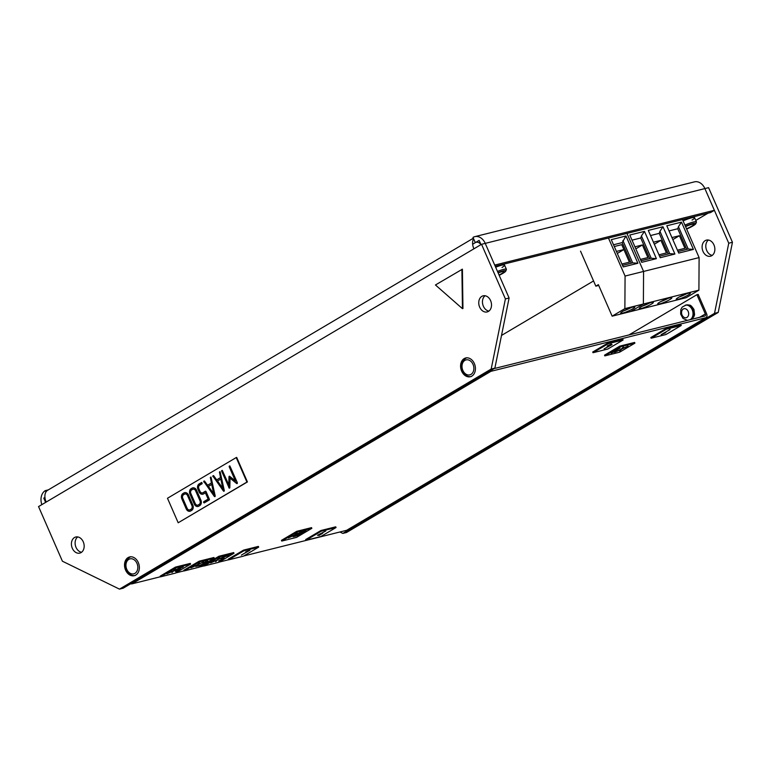 <?xml version="1.0" encoding="UTF-8"?>
<svg xmlns="http://www.w3.org/2000/svg" width="771" height="771" viewBox="0 0 771 771"><rect width="100%" height="100%" fill="white"/><g stroke="black" fill="none" stroke-linecap="round" stroke-linejoin="round"><path stroke-width="1.16" d="M473.625 238.808A11.584 7.45 59.4 0 0 473.895 248.821L481.538 244.301L485.238 243.376L509.101 298.001L494.876 368.133L123.177 588.206L119.476 589.131L62.412 561.211L38.55 506.586L46.183 502.066A11.584 7.45 -120.6 0 1 47.686 490.25L473.365 238.21M81.553 552.267A8.298 6.245 76 0 1 76.021 547.371A8.298 6.245 76 0 1 77.726 536.924M488.901 311.089A8.298 6.245 76 0 1 483.359 306.193A8.298 6.245 76 0 1 485.075 295.746M119.476 589.131L491.175 369.058L505.4 298.926L509.101 298.001M481.538 244.301L505.4 298.926M125.577 570.087A9.657 7.267 -104 0 0 134.279 575.686A9.657 7.267 -104 0 0 138.992 564.565A9.657 7.267 -104 0 0 129.605 556.951A9.657 7.267 -104 0 0 125.577 570.087M72.32 548.297A8.298 6.245 76 0 1 75.78 537.002A8.298 6.245 76 0 1 83.846 543.545A8.298 6.245 76 0 1 79.798 553.115A8.298 6.245 76 0 1 72.32 548.297M479.658 307.118A8.298 6.245 76 0 1 483.128 295.823A8.298 6.245 76 0 1 491.194 302.367A8.298 6.245 76 0 1 487.147 311.937A8.298 6.245 76 0 1 479.658 307.118M461.636 371.121A9.657 7.267 -104 0 0 470.339 376.72A9.657 7.267 -104 0 0 475.052 365.589A9.657 7.267 -104 0 0 465.665 357.985A9.657 7.267 -104 0 0 461.636 371.121M491.175 369.058L494.876 368.133M48.294 489.884L45.296 490.635L45.913 492.043M45.441 500.003A5.792 4.356 -104 0 0 45.701 502.345M480.911 244.677A5.792 4.356 -104 0 0 476.199 242.277A5.792 4.356 -104 0 0 475.302 242.653L473.009 237.401A11.584 8.712 -104 0 1 474.801 236.658L694.44 181.869A11.584 8.712 76 0 1 704.887 188.587L714.37 210.3L494.722 265.089L485.238 243.376A11.584 8.712 -104 0 0 474.801 236.658M45.296 490.635A11.584 8.712 -104 0 0 41.846 504.629M339.895 531.99L342.825 533.416L714.524 313.344L728.749 243.212L704.887 188.587L485.238 243.376M703.007 251.404A8.298 6.245 76 0 1 706.467 240.109A8.298 6.245 76 0 1 714.544 246.653A8.298 6.245 76 0 1 710.486 256.223A8.298 6.245 76 0 1 703.007 251.404M714.37 210.3L710.554 212.565L495.242 266.265M342.825 533.416L346.526 532.491L718.225 312.419L732.45 242.287L708.588 187.661L704.887 188.587M712.24 255.374A8.298 6.245 76 0 1 706.708 250.479A8.298 6.245 76 0 1 708.414 240.032M718.225 312.419L714.524 313.344M732.45 242.287L728.749 243.212M489.652 371.227A3.865 2.486 59.4 0 0 490.915 371.323L705.629 317.758A3.865 2.486 59.4 0 0 706.063 317.585A3.865 2.486 59.4 0 0 706.564 313.643L698.15 294.387L696.917 294.695L628.914 334.961M494.115 368.586L704.858 316.014A1.927 1.243 59.4 0 0 705.08 315.927A1.927 1.243 59.4 0 0 705.33 313.951L696.917 294.695M160.455 576.747L131.947 583.859A3.865 2.486 -120.6 0 1 130.675 583.763M706.063 317.585L347.095 530.12A3.865 2.486 -120.6 0 1 346.651 530.303L243.723 555.978M228.553 559.765L219.041 562.136M203.872 565.914L199.304 567.061M184.124 570.839L175.624 572.969M686.759 249.361L677.757 228.746L669.035 230.924M677.458 250.18L684.937 248.31L679.424 235.704L671.946 237.574M668.255 253.977L659.244 233.362L650.531 235.541M658.945 254.796L666.423 252.927L660.92 240.321L653.442 242.19M649.741 258.593L640.73 237.979L632.018 240.157M640.431 259.413L647.91 257.553L642.407 244.947L634.928 246.807M642.407 244.947L635.815 248.84M660.92 240.321L654.328 244.224M679.424 235.704L672.832 239.608M678.046 251.539L688.204 249.004L678.451 226.684L681.497 222.135L666.799 225.797L678.721 253.081L693.418 249.419L688.204 249.004M677.757 228.746L678.451 226.684M659.542 256.155L669.691 253.62L659.947 231.3L662.983 226.751L648.295 230.423L660.217 257.707L674.904 254.035L662.983 226.751M659.244 233.362L659.947 231.3M641.029 260.771L651.187 258.237L641.433 235.916L644.479 231.367L629.782 235.039L641.703 262.323L656.4 258.651L644.479 231.367M640.73 237.979L641.433 235.916M693.418 249.419L681.497 222.135M698.912 290.156L643.38 304.015L630.649 311.551L686.18 297.693L698.912 290.156L699.104 257.591L682.489 219.562M699.104 257.591L643.573 271.44L626.958 233.411L643.573 271.44L625.069 276.057L608.454 238.027M674.904 254.035L669.691 253.62M656.4 258.651L651.187 258.237M580.534 251.144L595.829 286.157L598.373 284.653L612.145 316.168L630.649 311.551L643.38 304.015L643.573 271.44L643.38 304.015L624.876 308.631L625.069 276.057M676.456 298.83A7.72 1.118 156.4 0 0 676.215 299.331A7.72 1.118 156.4 0 0 683.742 297.259A7.72 1.118 156.4 0 0 690.373 293.144A7.72 1.118 156.4 0 0 684.022 294.715A7.72 1.118 156.4 0 0 676.456 298.83M657.942 303.446A7.72 1.118 156.4 0 0 657.702 303.947A7.72 1.118 156.4 0 0 665.228 301.875A7.72 1.118 156.4 0 0 671.859 297.76A7.72 1.118 156.4 0 0 665.508 299.341A7.72 1.118 156.4 0 0 657.942 303.446M639.438 308.063A7.72 1.118 156.4 0 0 639.198 308.564A7.72 1.118 156.4 0 0 646.715 306.492A7.72 1.118 156.4 0 0 653.345 302.377A7.72 1.118 156.4 0 0 647.004 303.957A7.72 1.118 156.4 0 0 639.438 308.063M679.261 296.96A7.72 1.118 156.4 0 0 686.556 293.77M660.747 301.577A7.72 1.118 156.4 0 0 668.052 298.387M642.243 306.193A7.72 1.118 156.4 0 0 649.539 303.003M621.927 264.029L629.406 262.169L621.754 244.658L614.275 246.527L621.754 244.658L623.893 249.563L616.414 251.423M617.311 253.457L623.893 249.563M622.823 311.32A7.72 1.118 156.4 0 0 620.684 313.18A7.72 1.118 156.4 0 0 628.211 311.108A7.72 1.118 156.4 0 0 634.841 306.993A7.72 1.118 156.4 0 0 630.321 307.87A7.72 1.118 156.4 0 0 622.823 311.32M623.729 310.809A7.72 1.118 156.4 0 0 631.035 307.619M612.145 316.168L624.876 308.631M625.965 235.984L611.278 239.656L623.199 266.939L637.887 263.268L625.965 235.984L622.226 242.595L613.514 244.773M595.829 286.157L598.72 285.434M637.887 263.268L632.673 262.853L622.92 240.533M622.515 265.388L632.673 262.853M631.227 263.219L622.226 242.595M686.643 229.074A10.428 1.503 156.4 0 0 695.818 223.657A10.428 1.503 156.4 0 0 685.438 226.317M686.518 228.794A8.298 1.195 156.4 0 0 693.881 224.265A8.298 1.195 156.4 0 0 685.564 226.597M695.818 223.657L696.415 222.173A11.584 1.677 156.4 0 0 696.435 221.903A11.584 1.677 156.4 0 0 684.908 225.113M499.184 275.295A10.428 1.503 156.4 0 0 505.786 271.064A10.428 1.503 156.4 0 0 498.018 272.626M499.059 275.006A8.298 1.195 156.4 0 0 503.848 271.671A8.298 1.195 156.4 0 0 498.143 272.915M505.786 271.064L506.383 269.58A11.584 1.677 156.4 0 0 506.402 269.301A11.584 1.677 156.4 0 0 497.488 271.421M480.979 244.629L479.128 240.388L472.652 244.224M44.94 497.459L43.774 498.143L45.634 502.393M501.507 335.443L593.554 280.952M695.789 220.419L707.98 213.201M502.027 267.489A11.584 1.677 156.4 0 0 504.562 265.099A11.584 1.677 156.4 0 0 495.657 267.219M692.05 220.082A11.584 1.677 156.4 0 0 694.594 217.701A11.584 1.677 156.4 0 0 683.077 220.911M178.188 522.767L247.424 481.942L236.707 457.434L236.215 457.56L167.48 498.259L178.188 522.767L246.922 482.068L236.215 457.56M222.308 470.406A4.057 3.055 -104 0 0 222 470.416L221.913 470.445A0.973 0.732 -104 0 0 221.634 470.802L221.634 471.062A0.867 0.655 -104 0 0 221.711 471.351L229.218 488.091A0.646 0.482 -104 0 0 229.401 488.139L229.681 487.995A0.665 0.501 -104 0 0 229.835 487.426L230.047 478.174L236.572 483.436A1.802 1.349 -104 0 0 236.928 483.619A0.655 0.492 -104 0 0 237.189 483.581L237.304 482.598L229.854 465.935A4.057 3.055 -104 0 0 229.546 465.954L229.459 465.983A0.973 0.732 -104 0 0 229.18 466.33L229.17 466.6A0.867 0.655 -104 0 0 229.257 466.889L235.386 480.921L229.565 476.266A0.761 0.569 -104 0 0 229.363 476.208L229.026 476.526A1.32 0.993 -104 0 0 228.968 476.883L228.794 484.843L222.308 470.406A0.973 0.732 -104 0 0 222.135 470.676L222.125 470.936A0.867 0.655 -104 0 0 222.212 471.235L229.7 487.966M230.047 478.174L237.063 483.311A1.802 1.349 -104 0 0 237.295 483.446M229.845 465.935A0.973 0.732 -104 0 0 229.671 466.214L229.671 466.474A0.867 0.655 -104 0 0 229.748 466.763L235.887 480.796L235.386 480.921M229.575 476.266L229.517 476.401A1.32 0.993 -104 0 0 229.469 476.757L228.794 484.843M221.634 470.802L222.135 470.676L221.634 470.821M219.571 471.9L220.063 471.775A0.771 0.578 -104 0 0 219.966 471.948L221.017 477.461L216.68 479.861L213.769 475.871A0.954 0.723 -104 0 0 213.586 475.688L213.442 475.62A0.694 0.52 -104 0 0 212.863 476.025L223.359 490.915A1.311 0.993 -104 0 0 223.561 491.146A0.655 0.492 -104 0 0 223.735 491.243L223.889 491.262A0.713 0.54 -104 0 0 224.053 491.214L224.294 490.761A1.243 0.935 -104 0 0 224.265 490.375L220.111 471.746A0.8 0.598 -104 0 0 219.475 472.074L220.525 477.586L216.68 479.861M213.509 475.64A0.761 0.569 -104 0 0 213.355 475.909L223.85 490.79A1.311 0.993 -104 0 0 224.053 491.021A0.655 0.492 -104 0 0 224.159 491.088M210.994 477.124A0.771 0.578 -104 0 0 210.869 477.326L211.919 482.848L207.582 485.248L204.672 481.258A0.954 0.723 -104 0 0 204.498 481.075L204.344 480.998A0.694 0.52 -104 0 0 203.775 481.412L214.261 496.302A1.311 0.993 -104 0 0 214.463 496.524A0.655 0.492 -104 0 0 214.637 496.63L214.791 496.649A0.713 0.54 -104 0 0 214.964 496.591L215.205 496.138A1.243 0.935 -104 0 0 215.167 495.763L211.023 477.133A0.8 0.598 -104 0 0 210.377 477.451L211.427 482.974L207.582 485.248M204.411 481.027A0.761 0.569 -104 0 0 204.267 481.287L214.752 496.177A1.311 0.993 -104 0 0 214.964 496.399A0.655 0.492 -104 0 0 215.061 496.476M192.952 487.812A4.077 3.065 -104 0 0 192.567 487.995L191.622 488.554A4.453 3.354 -104 0 0 190.659 489.489A4.279 3.219 -104 0 0 190.1 490.848L190.08 490.934A4.163 3.132 -104 0 0 190.023 492.486A3.951 2.978 -104 0 0 190.427 493.989L194.793 503.993A4.539 3.412 -104 0 0 194.938 504.292A4.115 3.094 -104 0 0 195.092 504.562A3.73 2.805 -104 0 0 195.834 505.497A4.269 3.209 -104 0 0 196.798 506.152A4.395 3.306 -104 0 0 198.07 506.422A4.414 3.325 -104 0 0 198.34 506.393M184.867 492.602A4.077 3.065 -104 0 0 184.481 492.785L183.537 493.344A4.453 3.354 -104 0 0 182.573 494.278A4.279 3.219 -104 0 0 182.014 495.637L182.004 495.724A4.163 3.132 -104 0 0 181.937 497.266A3.951 2.978 -104 0 0 182.341 498.77L186.717 508.773A4.539 3.412 -104 0 0 186.852 509.082A4.115 3.094 -104 0 0 187.006 509.352A3.73 2.805 -104 0 0 187.748 510.286A4.269 3.209 -104 0 0 188.712 510.942A4.395 3.306 -104 0 0 189.994 511.202A4.414 3.325 -104 0 0 190.264 511.183M201.877 482.482L199.631 483.812A4.347 3.267 -104 0 0 198.677 484.737A4.318 3.248 -104 0 0 198.128 486.096L198.108 486.183A4.163 3.132 -104 0 0 198.051 487.735A3.951 2.978 -104 0 0 198.446 489.238L199.573 491.811A3.894 2.93 -104 0 0 200.393 493.055A4.202 3.161 -104 0 0 201.53 493.883A4.318 3.248 -104 0 0 202.792 494.163A4.375 3.286 -104 0 0 203.072 494.134M205.394 492.814L208.131 499.078L203.833 501.622A0.723 0.549 -104 0 0 203.698 501.786L203.823 502.682A0.877 0.655 -104 0 0 204.257 502.885L209.153 500.042A1.099 0.829 -104 0 0 209.355 499.868L209.433 499.406A1.041 0.781 -104 0 0 209.355 499.145L206.069 491.628A1.041 0.781 -104 0 0 205.934 491.387L205.568 491.194A1.099 0.819 -104 0 0 205.327 491.281L202.956 492.679A2.988 2.246 76 0 1 202.494 492.871A2.988 2.246 76 0 1 202.147 492.92A2.814 2.111 76 0 1 201.308 492.746L201.26 492.727A2.689 2.024 76 0 1 200.537 492.158A2.698 2.034 76 0 1 199.988 491.3L198.879 488.747A2.698 2.034 76 0 1 198.619 487.725A2.718 2.043 76 0 1 198.667 486.703A2.814 2.111 76 0 1 199.043 485.807A2.988 2.246 76 0 1 199.679 485.19L202.185 483.668L201.723 482.463A0.896 0.675 -104 0 0 201.501 482.54L199.14 483.937A4.347 3.267 -104 0 0 198.186 484.863A4.318 3.248 -104 0 0 197.627 486.222L197.617 486.308A4.163 3.132 -104 0 0 197.549 487.86A3.951 2.978 -104 0 0 197.954 489.363L199.082 491.937A3.894 2.93 -104 0 0 199.901 493.18A4.202 3.161 -104 0 0 201.029 494.009A4.318 3.248 -104 0 0 202.301 494.288A4.375 3.286 -104 0 0 202.831 494.211A4.375 3.286 -104 0 0 203.505 493.932L205.896 492.688L208.633 498.953L204.325 501.507A0.723 0.549 -104 0 0 204.19 501.67L204.315 502.557A0.877 0.655 -104 0 0 204.604 502.74M205.722 491.214L203.448 492.563A2.988 2.246 76 0 1 202.995 492.746A2.988 2.246 76 0 1 202.734 492.794M189.531 492.602A3.951 2.978 -104 0 0 189.936 494.105L194.302 504.118A4.539 3.412 -104 0 0 194.446 504.417A4.115 3.094 -104 0 0 194.591 504.687A3.73 2.805 -104 0 0 195.333 505.622A4.269 3.209 -104 0 0 196.306 506.277A4.395 3.306 -104 0 0 197.578 506.537A4.414 3.325 -104 0 0 198.099 506.47A4.414 3.325 -104 0 0 198.783 506.19L199.728 505.631A4.414 3.325 -104 0 0 200.691 504.677A4.192 3.151 -104 0 0 201.241 503.318L201.25 503.27A4.347 3.267 -104 0 0 201.308 501.69A3.874 2.911 -104 0 0 200.913 500.206L196.538 490.192A4.414 3.325 -104 0 0 196.383 489.864A3.961 2.978 -104 0 0 196.21 489.566A3.614 2.718 -104 0 0 195.477 488.669A4.269 3.219 -104 0 0 194.504 488.053A4.838 3.643 -104 0 0 193.203 487.792A4.077 3.065 -104 0 0 192.702 487.86A4.077 3.065 -104 0 0 192.075 488.12L191.131 488.679A4.453 3.354 -104 0 0 190.167 489.614A4.279 3.219 -104 0 0 189.608 490.973L189.589 491.06A4.163 3.132 -104 0 0 189.531 492.602L190.023 492.486M181.445 497.391A3.951 2.978 -104 0 0 181.85 498.895L186.225 508.899A4.539 3.412 -104 0 0 186.36 509.197A4.115 3.094 -104 0 0 186.515 509.477A3.73 2.805 -104 0 0 187.257 510.402A4.269 3.209 -104 0 0 188.22 511.057A4.395 3.306 -104 0 0 189.493 511.327A4.414 3.325 -104 0 0 190.013 511.25A4.414 3.325 -104 0 0 190.697 510.971L191.642 510.412A4.414 3.325 -104 0 0 192.605 509.467A4.192 3.151 -104 0 0 193.155 508.099L193.164 508.06A4.347 3.267 -104 0 0 193.222 506.48A3.874 2.911 -104 0 0 192.827 504.986L188.461 494.982A4.414 3.325 -104 0 0 188.297 494.654A3.961 2.978 -104 0 0 188.134 494.346A3.614 2.718 -104 0 0 187.392 493.459A4.269 3.219 -104 0 0 186.418 492.833A4.838 3.643 -104 0 0 185.117 492.573A4.077 3.065 -104 0 0 184.616 492.65A4.077 3.065 -104 0 0 183.99 492.9L183.045 493.459A4.453 3.354 -104 0 0 182.081 494.404A4.279 3.219 -104 0 0 181.522 495.763L181.503 495.84A4.163 3.132 -104 0 0 181.445 497.391L181.937 497.266M204.199 502.384L203.698 502.509L204.19 502.364M204.122 502.133L203.631 502.258M204.122 501.873L203.631 501.998M204.325 501.507L203.833 501.622M204.382 501.468L203.891 501.584M208.633 498.953L208.131 499.078M210.869 477.76L210.367 477.885M204.402 481.991L203.91 482.116M204.305 481.817L203.814 481.942M204.248 481.576L203.756 481.692M204.267 481.287L203.775 481.412M211.919 482.848L211.427 482.974M219.957 472.372L219.465 472.498M213.5 476.613L213.008 476.729M213.394 476.43L212.902 476.555M213.336 476.189L212.844 476.314M213.355 475.909L212.863 476.025M221.017 477.461L220.525 477.586M229.315 487.494L228.823 487.619M229.18 466.33L229.671 466.214L229.18 466.349M237.063 483.311L236.572 483.436M229.7 487.976L229.218 488.091M229.671 487.947L229.18 488.072M229.479 487.773L228.977 487.898M247.424 481.942L246.922 482.068M462.446 308.66L462.947 308.535L462.407 269.185L435.451 284.971L462.446 308.66L461.906 269.31M195.246 503.559A2.621 1.976 -104 0 0 195.786 504.398A2.766 2.082 -104 0 0 196.518 504.966L196.576 504.986A2.882 2.168 -104 0 0 197.424 505.169A2.959 2.226 -104 0 0 197.781 505.121A2.959 2.226 -104 0 0 198.234 504.938L199.178 504.379A2.968 2.236 -104 0 0 199.824 503.752A2.843 2.14 -104 0 0 200.19 502.856A2.776 2.082 -104 0 0 200.248 501.825A2.641 1.995 -104 0 0 199.988 500.813L195.593 490.751A2.525 1.899 -104 0 0 195.073 489.942A2.795 2.111 -104 0 0 194.34 489.373L194.263 489.334A3.074 2.313 -104 0 0 193.396 489.151A2.747 2.072 -104 0 0 193.039 489.19A2.747 2.072 -104 0 0 192.625 489.373L191.68 489.932A2.968 2.236 -104 0 0 191.044 490.529A2.997 2.255 -104 0 0 190.659 491.426A2.718 2.043 -104 0 0 190.572 492.264A2.486 1.87 -104 0 0 190.707 493.083A2.795 2.101 -104 0 0 190.784 493.315A3.161 2.38 -104 0 0 190.88 493.546L195.246 503.559M198.022 505.044A2.959 2.226 -104 0 0 198.272 505.005A2.959 2.226 -104 0 0 198.725 504.812L199.67 504.253A2.968 2.236 -104 0 0 200.315 503.636A2.843 2.14 -104 0 0 200.682 502.731A2.776 2.082 -104 0 0 200.739 501.699A2.641 1.995 -104 0 0 200.489 500.687L196.094 490.635A2.525 1.899 -104 0 0 195.574 489.816A2.795 2.111 -104 0 0 194.832 489.248L194.755 489.209A3.074 2.313 -104 0 0 193.887 489.026A2.747 2.072 -104 0 0 193.54 489.074A2.747 2.072 -104 0 0 193.299 489.151M194.755 489.209L194.263 489.334M194.832 489.248L194.34 489.373M187.16 508.34A2.621 1.976 -104 0 0 187.7 509.178A2.766 2.082 -104 0 0 188.442 509.747L188.49 509.776A2.882 2.168 -104 0 0 189.338 509.959A2.959 2.226 -104 0 0 189.695 509.91A2.959 2.226 -104 0 0 190.148 509.718L191.092 509.168A2.968 2.236 -104 0 0 191.738 508.542A2.843 2.14 -104 0 0 192.104 507.646A2.776 2.082 -104 0 0 192.162 506.614A2.641 1.995 -104 0 0 191.912 505.603L187.517 495.541A2.525 1.899 -104 0 0 186.996 494.722A2.795 2.111 -104 0 0 186.254 494.163L186.177 494.124A3.074 2.313 -104 0 0 185.31 493.932A2.747 2.072 -104 0 0 184.963 493.98A2.747 2.072 -104 0 0 184.539 494.153L183.594 494.712A2.968 2.236 -104 0 0 182.968 495.319A2.997 2.255 -104 0 0 182.573 496.216A2.718 2.043 -104 0 0 182.496 497.044A2.486 1.87 -104 0 0 182.621 497.873A2.795 2.101 -104 0 0 182.698 498.095A3.161 2.38 -104 0 0 182.794 498.336L187.16 508.34M189.936 509.833A2.959 2.226 -104 0 0 190.186 509.785A2.959 2.226 -104 0 0 190.649 509.602L191.584 509.043A2.968 2.236 -104 0 0 192.23 508.417A2.843 2.14 -104 0 0 192.605 507.52A2.776 2.082 -104 0 0 192.654 506.489A2.641 1.995 -104 0 0 192.403 505.477L188.008 495.416A2.525 1.899 -104 0 0 187.488 494.606A2.795 2.111 -104 0 0 186.746 494.038L186.669 493.999A3.074 2.313 -104 0 0 185.801 493.806A2.747 2.072 -104 0 0 185.454 493.854A2.747 2.072 -104 0 0 185.213 493.941M186.669 493.999L186.177 494.124M186.746 494.038L186.254 494.163M222.752 488.216L223.243 488.101L221.306 478.868L217.48 480.969L222.752 488.216L220.814 478.993M213.654 493.604L214.145 493.479L212.218 484.246L208.382 486.347L213.654 493.604L211.726 484.371M681.227 325.478L680.928 324.784L666.115 328.475L650.84 337.515L651.148 338.218L665.951 334.527L681.227 325.478L666.423 329.178L651.148 338.218M670.105 329.516L661.161 334.614L665.768 332.744L662.703 333.891L670.066 329.419M666.115 328.475L666.423 329.178M623.113 339.982L622.814 339.279L608.001 342.97L592.726 352.019L593.034 352.713L607.837 349.022L623.113 339.982L608.309 343.673L593.034 352.713M608.001 342.97L608.309 343.673M607.201 346.401L611.018 345.003L604.117 348.858L612.068 344.627M612.049 344.531L609.784 345.1L611.413 344.136M611.336 344.068L607.5 345.774L608.492 345.639L607.269 346.555M190.582 564.112L190.273 563.408L175.47 567.099L160.195 576.149L160.493 576.843L175.306 573.152L190.582 564.112L175.769 567.803L160.493 576.843M175.47 567.099L175.769 567.803M180.385 567.495L174.4 570.27L175.499 568.757L173.359 570.752L166.921 573.836L173.07 571.06L171.923 572.593L174.111 570.569L180.424 567.591M179.614 569.846L178.66 570.077L180.221 569.046L176.135 570.713L183.325 566.868M183.305 566.772L175.036 571.109L177.378 570.617L175.817 571.648L179.653 569.942M336.05 527.528L335.742 526.824L320.938 530.515L305.663 539.565L305.962 540.259L320.775 536.568L336.05 527.528L321.237 531.219L305.962 540.259M320.938 530.515L321.237 531.219M318.847 535.566L322.741 533.224L318.519 534.901L325.834 530.949L317.421 535.296L319.753 534.804L318.77 535.392M634.909 343.143L634.6 342.44L619.797 346.131L604.522 355.18L604.83 355.884L619.633 352.183L634.909 343.143L620.106 346.834L604.83 355.884M619.797 346.131L620.106 346.834M620.694 349.417L619.653 351.065L621.792 349.07L628.114 346.092M628.076 345.996L622.081 348.771L623.652 347.162L622.901 347.393L621.04 349.253L614.603 352.337L620.751 349.552M615.634 351.248L612.588 352.501L620.125 348L611.104 353.157L615.692 351.325M311.841 528.328L311.532 527.634L296.719 531.325L281.444 540.365L281.752 541.069L296.565 537.377L311.841 528.328L297.028 532.029L281.752 541.069M296.719 531.325L297.028 532.029M301.654 531.72L295.65 534.496L297.23 532.877L296.469 533.118L294.618 534.978L288.296 537.956L294.329 535.276L293.182 536.809L295.36 534.795L301.683 531.817M301.914 532.086L301.981 532.221A3.537 0.511 -23.6 0 1 302.81 531.836L305.027 531.142L304.458 531.845L294.358 536.52L298.965 535.18M305.258 531.248L306.048 531.055A3.633 0.52 156.4 0 0 306.164 530.814A3.633 0.52 156.4 0 0 306.164 530.805A4.491 0.646 156.4 0 0 306.048 530.737A3.922 0.569 156.4 0 0 305.836 530.727A3.884 0.559 156.4 0 0 305.528 530.766A4.298 0.617 156.4 0 0 305.114 530.862L305.249 531.19M299.003 535.17L295.727 535.99L303.668 532.395A6.881 0.993 156.4 0 0 304.285 532.106L305.383 531.527M305.316 530.814L305.576 531.412M305.258 531.209L305.104 530.862A4.019 0.578 156.4 0 0 304.757 530.959A3.354 0.482 156.4 0 0 304.391 531.065L302.637 531.749A3.961 0.569 156.4 0 0 301.577 532.25L301.981 532.221M258.68 547.121L258.372 546.417L243.559 550.118L228.283 559.158L228.592 559.862L243.405 556.17L258.68 547.121L243.867 550.812L228.592 559.862M243.559 550.118L243.867 550.812M241.342 555.11L249.968 550.224L245.737 551.872L248.493 550.88L241.362 555.101M233.999 553.279L233.69 552.576L218.887 556.277L203.611 565.316L203.91 566.02L218.723 562.319L233.999 553.279L219.186 556.97L203.91 566.02M218.887 556.277L219.186 556.97M224.159 556.575L218.154 559.351L219.735 557.741L218.974 557.973L217.123 559.842L210.676 562.926L216.834 560.141L215.687 561.673L217.865 559.659L224.188 556.681M220.487 560.17L223.995 557.925A3.46 0.501 156.4 0 0 223.638 558.002L222.327 558.329L225.469 556.469L229.045 555.467L225.469 556.469M225.402 556.305L221.2 558.802L223.417 558.551L218.617 560.97A3.45 0.501 156.4 0 0 219.051 560.854L220.545 560.305M214.251 558.204L213.952 557.5L199.14 561.201L183.864 570.241L184.173 570.945L198.976 567.244L214.251 558.204L199.448 561.895L184.173 570.945M199.14 561.201L199.448 561.895M203.968 561.673L198.417 564.276L199.516 562.763L197.376 564.767L190.938 567.851L197.087 565.066L195.95 566.598L198.128 564.584L203.968 561.673M206.435 561.972L207.698 560.7A3.672 0.53 156.4 0 0 207.332 560.777L205.385 561.375L207.12 561.317L202.927 563.273L203.814 563.302L201.829 564.584L197.241 566.193L198.87 565.895A3.585 0.52 156.4 0 0 199.304 565.779L204.575 562.83A4.549 0.655 156.4 0 0 205.269 562.541L206.358 561.799M473.895 248.821L46.183 502.066M705.33 313.951L699.663 317.305M490.915 371.323L131.947 583.859M346.651 530.303L705.629 317.758M462.851 370.398A7.72 5.811 -104 0 0 470.994 374.388A7.72 5.811 -104 0 0 473.028 364.375A7.72 5.811 -104 0 0 464.874 360.385A7.72 5.811 -104 0 0 462.851 370.398M466.349 357.86A9.657 7.267 -104 0 0 465.347 358.322M126.791 569.374A7.72 5.811 -104 0 0 134.935 573.364A7.72 5.811 -104 0 0 136.968 563.341A7.72 5.811 -104 0 0 128.815 559.361A7.72 5.811 -104 0 0 126.791 569.374M130.289 556.826A9.657 7.267 -104 0 0 129.287 557.298M687.346 320.379L683.029 318.442L680.648 314.067L680.803 309.634L682.21 307.08L686.209 304.979A7.72 5.811 76 0 1 693.168 309.46A7.72 5.811 76 0 1 691.25 319.406M685.217 305.229A7.72 5.811 76 0 1 692.185 309.711A7.72 5.811 76 0 1 690.267 319.657M688.166 311.407A4.636 3.489 76 0 1 686.951 317.411A4.636 3.489 76 0 1 682.056 315.021A4.636 3.489 76 0 1 683.279 309.007A4.636 3.489 76 0 1 688.166 311.407M198.108 486.183L197.617 486.308M198.051 487.735L197.549 487.86M198.128 486.096L197.627 486.222M198.677 484.737L198.186 484.863M199.631 483.812L199.14 483.937M203.448 492.563L202.956 492.679M204.527 502.702L204.026 502.827M204.315 502.557L203.823 502.682M204.19 501.67L203.698 501.786M202.792 494.163L202.301 494.288M201.53 493.883L201.029 494.009M200.393 493.055L199.901 493.18M199.573 491.811L199.082 491.937M199.544 491.744L199.053 491.859M198.446 489.238L197.954 489.363M182.004 495.724L181.503 495.84M182.014 495.637L181.522 495.763M182.573 494.278L182.081 494.404M183.537 493.344L183.045 493.459M184.481 492.785L183.99 492.9M189.994 511.202L189.493 511.327M188.712 510.942L188.22 511.057M187.748 510.286L187.257 510.402M187.006 509.352L186.515 509.477M186.852 509.082L186.36 509.197M186.717 508.773L186.225 508.899M182.341 498.77L181.85 498.895M190.08 490.934L189.589 491.06M190.1 490.848L189.608 490.973M190.659 489.489L190.167 489.614M191.622 488.554L191.131 488.679M192.567 487.995L192.075 488.12M198.07 506.422L197.578 506.537M196.798 506.152L196.306 506.277M195.834 505.497L195.333 505.622M195.092 504.562L194.591 504.687M194.938 504.292L194.446 504.417M194.793 503.993L194.302 504.118M190.427 493.989L189.936 494.105M210.869 477.326L210.377 477.451M210.965 477.162L210.473 477.278M214.964 496.399L214.463 496.524M214.752 496.177L214.261 496.302M204.373 481.075L203.881 481.2M219.966 471.948L219.475 472.074M224.053 491.021L223.561 491.146M223.85 490.79L223.359 490.915M213.461 475.688L212.969 475.813M222.212 471.235L221.711 471.351M222.125 470.936L221.634 471.062M222.231 470.483L221.73 470.609M229.469 476.757L228.968 476.883M229.517 476.401L229.026 476.526M229.748 466.763L229.257 466.889M229.671 466.474L229.17 466.6M229.768 466.021L229.276 466.137M193.887 489.026L193.396 489.151M195.574 489.816L195.073 489.942M196.094 490.635L195.593 490.751M200.46 500.639L199.968 500.764M200.489 500.687L199.988 500.813M200.739 501.699L200.248 501.825M200.682 502.731L200.19 502.856M200.315 503.636L199.824 503.752M199.67 504.253L199.178 504.379M198.725 504.812L198.234 504.938M185.801 493.806L185.31 493.932M187.488 494.606L186.996 494.722M188.008 495.416L187.517 495.541M192.384 505.419L191.883 505.545M192.403 505.477L191.912 505.603M192.654 506.489L192.162 506.614M192.605 507.52L192.104 507.646M192.23 508.417L191.738 508.542M191.584 509.043L191.092 509.168M190.649 509.602L190.148 509.718M223.445 558.05L223.696 558.628M223.609 558.011L223.85 558.541M223.763 557.973L223.976 558.464M207.148 560.825L207.399 561.404M207.322 560.777L207.553 561.317M207.476 560.748L207.688 561.23M203.698 562.975L203.958 563.553M466.831 357.715C461.472 360.558 459.959 364.943 462.311 370.87C464.826 375.419 467.891 377.279 471.505 376.45M130.771 556.681C125.413 559.534 123.9 563.919 126.251 569.836C128.767 574.395 131.831 576.255 135.445 575.417M686.209 304.979C690.71 305.075 690.44 304.458 693.958 309.431L694.575 314.713L693.775 316.929L691.442 319.358M694.594 217.701L696.435 221.903M504.562 265.099L506.402 269.301M202.494 492.871L202.995 492.746M193.54 489.074L193.039 489.19M198.272 505.005L197.781 505.121M185.454 493.854L184.963 493.98M190.186 509.785L189.695 509.91"/></g></svg>

